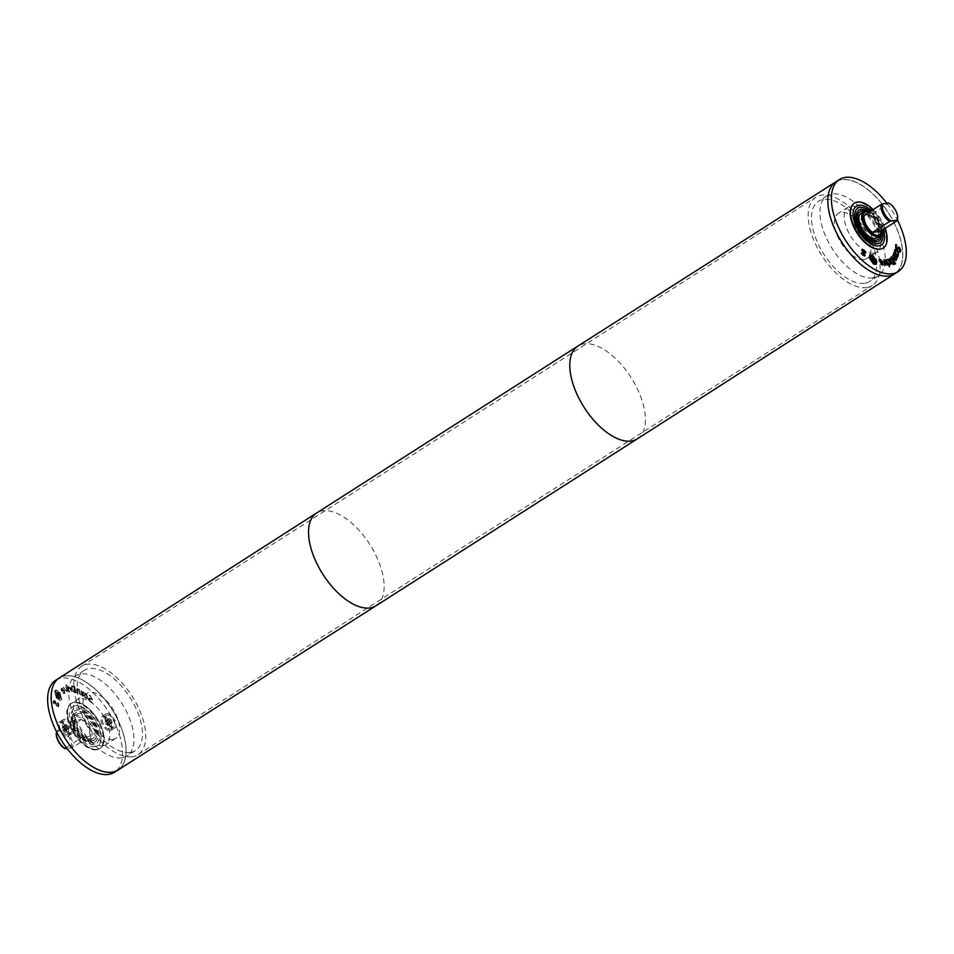 <?xml version="1.0" encoding="UTF-8"?>
<svg xmlns="http://www.w3.org/2000/svg" width="954" height="954" viewBox="0 0 954 954"><rect width="100%" height="100%" fill="white"/><g stroke="black" fill="none" stroke-linecap="round" stroke-linejoin="round"><path stroke-width="0.72" stroke-dasharray="4.77 3.58" d="M56.477 731.646A12.128 6.129 -122.6 0 1 56.572 731.301L56.811 731.623A11.162 5.641 57.4 0 0 56.298 733.483M89.628 736.56L81.794 737.609A12.128 6.129 -122.6 0 1 73.518 720.473L81.34 719.435A12.128 6.129 -122.6 0 1 89.628 736.56L72.683 747.387L67.042 748.496M66.303 747.507L81.794 737.609M56.811 731.623L64.395 730.251A12.128 6.129 -122.6 0 1 72.683 747.387M71.025 747.972A11.162 5.641 57.4 0 0 69.916 738.992A11.162 5.641 57.4 0 0 62.737 730.836M864.312 215.258L872.135 214.221L888.842 203.071M897.642 218.347A12.128 6.129 57.4 0 0 889.092 203.393M872.135 214.221A12.128 6.129 -122.6 0 1 880.423 231.357M885.336 265.117L884.406 265.355L883.774 260.156M887.125 265.081L884.131 261.348M887.733 265.069L886.779 265.307M888.412 264.89L885.896 259.905M888.925 264.795L888.067 265.117M895.901 260.609L893.779 259.762L891.871 256.531M896.51 259.571L895.758 259.297M895.603 258.439L892.598 255.29M895.21 259.858L895.257 258.665M895.46 255.803L895.198 253.466L894.303 253.347M897.356 257.508L893.266 254.193M896.748 256.888L897.583 255.612M894.136 252.297L894.065 253.132M893.886 254.098L893.707 253.359M896.879 249.185L895.412 248.04L895.639 244.844M899.598 251.009L899.109 248.362L898.251 248.434M899.598 251.057L900.242 249.912M899.24 251.284L900.433 251.713M900.504 250.568L900.087 251.939M898.119 247.134L899.073 247.539M896.45 248.565L897.941 247.48M894.816 250.699L894.84 250.008M895.675 252.059L894.578 251.594M895.651 252.035L895.067 250.747L896.748 251.045L898.072 253.728M898.418 254.599L897.332 254.146M898.596 254.026L898.072 254.825M893.993 263.674L891.036 258.439M894.721 264.27L893.027 264.699L890.583 262.433L889.45 259.25L891.322 257.175M889.569 264.652L888.723 263.984L889.438 263.065L887.828 259.333M890.607 264.306L889.832 263.781L889.211 264.866M889.832 263.781L889.784 264.604M891.084 264.139L890.261 264.532M889.259 266.655L888.878 265.892M889.843 266.536L888.913 266.87M881.901 264.437L882.414 263.185L880.53 262.851M879.707 260.645L879.028 259.941M882.188 262.529L880.363 260.478L879.385 260.883M881.234 264.151L879.707 262.076M882.903 264.902L880.888 264.377M875.426 263.686L875.891 261.599L872.218 256.018L870.31 255.672M875.915 264.449L873.232 264.258L868.891 257.663L869.821 254.909M873.781 262.183L873.614 260.812L871.92 260.025M870.847 256.006L871.145 256.602M872.063 259.321L870.489 256.232M871.849 260.8L871.193 260.347M872.159 261.265L871.491 261.026M872.838 261.885L871.801 261.491M874.818 262.994L872.493 262.111M873.518 260.12L873.232 257.771M861.999 250.008L863.99 255.135M864.753 255.66L862.714 255.469L861.212 253.716M865.564 252.929L862.392 250.795M865.385 252.56L865.266 253.204M886.898 203.321A54.605 27.571 -122.6 0 1 897.464 220.183M873.184 209.594A26.688 13.475 -122.6 0 1 885.145 228.328M882.784 248.314A26.688 13.475 -122.6 0 1 882.498 248.493A26.688 13.475 -122.6 0 1 879.516 249.566A26.688 13.475 -122.6 0 1 855.201 230.629A26.688 13.475 -122.6 0 1 853.758 203.524A26.688 13.475 -122.6 0 1 879.493 218.752A26.688 13.475 -122.6 0 1 882.51 248.505A26.688 13.475 -122.6 0 1 879.516 249.566A26.688 13.475 -122.6 0 1 855.201 230.629A26.688 13.475 -122.6 0 1 853.77 203.524A26.688 13.475 -122.6 0 1 854.057 203.345M854.128 203.309A26.688 13.475 -122.6 0 1 879.481 218.764A26.688 13.475 -122.6 0 1 882.844 248.267M873.172 209.606A26.688 13.475 -122.6 0 1 885.145 228.34M871.443 210.703A23.051 11.639 -122.6 0 1 883.416 229.437M870.251 211.466A20.63 10.411 -122.6 0 1 882.211 230.2M867.293 210.989A18.448 9.313 -122.6 0 1 881.413 233.086M878.586 241.207A18.448 9.313 -122.6 0 1 878.419 241.326A18.448 9.313 -122.6 0 1 876.356 242.066A18.448 9.313 -122.6 0 1 859.542 228.972A18.448 9.313 -122.6 0 1 858.552 210.25A18.448 9.313 -122.6 0 1 858.731 210.142M866.327 210.87A18.448 9.313 -122.6 0 1 881.114 234.016M859.781 211.776A16.504 8.336 -122.6 0 1 875.51 221.304A16.504 8.336 -122.6 0 1 877.549 239.573M864.372 211.204A16.504 8.336 -122.6 0 1 875.855 221.078A16.504 8.336 -122.6 0 1 879.993 235.65M860.997 213.291A14.56 7.346 -122.6 0 1 875.033 221.602A14.56 7.346 -122.6 0 1 876.678 237.832M869.38 211.693A14.56 7.346 -122.6 0 1 881.651 230.892M869.821 211.86L869.714 211.812A13.595 6.857 -122.6 0 1 869.821 211.86A13.595 6.857 -122.6 0 1 881.687 230.439A13.595 6.857 -122.6 0 1 881.675 230.546L881.687 230.439M888.568 275.909A54.497 27.511 -122.6 0 1 838.9 237.236A54.497 27.511 -122.6 0 1 835.978 181.88A54.497 27.511 -122.6 0 1 888.508 212.992A54.497 27.511 -122.6 0 1 894.661 273.738A54.497 27.511 -122.6 0 1 888.568 275.909M888.568 275.921A54.497 27.511 -122.6 0 1 838.888 237.236A54.497 27.511 -122.6 0 1 835.966 181.892A54.497 27.511 -122.6 0 1 888.496 213.004A54.497 27.511 -122.6 0 1 894.649 273.75A54.497 27.511 -122.6 0 1 888.568 275.921M835.919 181.797A54.605 27.571 -122.6 0 1 888.544 212.969A54.605 27.571 -122.6 0 1 894.709 273.822A54.605 27.571 57.4 0 0 894.721 273.822A54.605 27.571 57.4 0 0 888.544 212.98A54.605 27.571 57.4 0 0 835.931 181.797A54.605 27.571 57.4 0 0 835.919 181.809L835.919 181.797M65.647 730.955L64.944 727.83L62.487 726.817L63.191 729.953L65.647 730.955L69.177 728.701L68.092 728.844L65.862 725.922L66.017 724.563L67.102 724.42L69.332 727.342L69.177 728.701M64.562 731.098L68.092 728.844M65.802 729.595L69.332 727.342M63.191 729.953L66.72 727.687M62.487 726.817L66.017 724.563M62.332 728.176L65.862 725.922M64.944 727.83L68.473 725.577M63.572 726.674L67.102 724.42M70.501 732.624A6.797 3.434 57.4 0 0 71.252 732.362A6.797 3.434 57.4 0 0 70.489 724.79A6.797 3.434 57.4 0 0 63.942 720.902A6.797 3.434 57.4 0 0 64.3 727.807A6.797 3.434 57.4 0 0 70.501 732.624M66.959 734.878A6.797 3.434 -122.6 0 1 60.77 730.06A6.797 3.434 -122.6 0 1 60.412 723.156A6.797 3.434 -122.6 0 1 66.959 727.043A6.797 3.434 -122.6 0 1 67.722 734.616A6.797 3.434 -122.6 0 1 66.959 734.878M71.121 733.912A8.252 4.162 -122.6 0 1 63.596 728.057A8.252 4.162 -122.6 0 1 63.155 719.674A8.252 4.162 -122.6 0 1 71.109 724.384A8.252 4.162 -122.6 0 1 72.039 733.59A8.252 4.162 -122.6 0 1 71.121 733.912M67.233 736.393A8.252 4.162 57.4 0 0 68.151 736.071A8.252 4.162 57.4 0 0 67.221 726.865A8.252 4.162 57.4 0 0 59.267 722.166A8.252 4.162 57.4 0 0 59.708 730.537A8.252 4.162 57.4 0 0 67.233 736.393M108.422 725.255L107.719 722.13L105.262 721.117L105.966 724.253L108.422 725.255L111.952 723.001L111.248 719.865L109.877 718.72L108.792 718.863L108.637 720.222L110.867 723.144L111.952 723.001M107.337 725.398L110.867 723.144M105.966 724.253L109.495 721.987M108.577 723.895L112.107 721.641M107.719 722.13L111.248 719.865M106.347 720.974L109.877 718.72M105.107 722.476L108.637 720.222M105.262 721.117L108.792 718.863M113.276 726.924A6.797 3.434 -122.6 0 1 107.075 722.106A6.797 3.434 -122.6 0 1 106.717 715.202A6.797 3.434 -122.6 0 1 113.264 719.089A6.797 3.434 -122.6 0 1 114.027 726.662A6.797 3.434 -122.6 0 1 113.276 726.924M109.746 729.178A6.797 3.434 -122.6 0 1 103.545 724.36A6.797 3.434 -122.6 0 1 103.187 717.456A6.797 3.434 -122.6 0 1 109.734 721.343A6.797 3.434 -122.6 0 1 110.497 728.916A6.797 3.434 -122.6 0 1 109.746 729.178M113.896 728.212A8.252 4.162 57.4 0 0 114.814 727.878A8.252 4.162 57.4 0 0 113.884 718.684A8.252 4.162 57.4 0 0 105.93 713.974A8.252 4.162 57.4 0 0 106.371 722.357A8.252 4.162 57.4 0 0 113.896 728.212M110.008 730.692A8.252 4.162 57.4 0 0 110.926 730.37A8.252 4.162 57.4 0 0 109.996 721.164A8.252 4.162 57.4 0 0 102.042 716.454A8.252 4.162 57.4 0 0 102.495 724.837A8.252 4.162 57.4 0 0 110.008 730.692M63.155 687.5L67.412 692.199L65.826 686.808L66.541 691.09L63.155 687.5L67.758 691.972L66.172 686.582L66.899 690.863L63.513 687.274M68.962 691.948L66.577 686.785L68.962 691.948L69.857 691.674L67.472 686.522L69.32 691.722M76.475 690.064L77.107 693.224L78.109 693.284L78.001 689.396L80.506 694.369L79.528 689.504L76.642 688.728L77.322 688.776L76.475 690.064L77.453 692.998M77.107 693.224L77.751 693.51L77.644 689.623L80.148 694.584L79.182 689.73L77.679 688.549L76.821 689.837M81.65 694.381L81.543 693.129L83.439 695.251L81.65 694.381L81.901 692.902L83.117 693.82L83.797 695.025L83.105 695.347L82.008 694.154M83.439 695.251L82.748 695.573L83.439 695.251M81.71 695.025L83.058 696.432L84.143 695.728L81.495 692.521L81.698 691.853L83.618 693.176L83.547 692.401L81.15 691.042L81.078 695.096L82.056 694.798L83.403 696.205L84.489 695.502L81.841 692.139L83.976 692.95L83.904 692.175L81.495 690.815L81.436 694.87L82.056 694.798M81.495 690.815L80.816 691.984L81.495 690.815M88.913 699.735L91.989 702.621L92.144 701.786L90.356 700.904L89.342 699.02L92.073 699.842L92.586 699.258L91.095 696.241L89.473 695.144L91.87 698.531L88.639 698.256L88.555 699.962L91.632 702.848L92.097 701.75M91.739 701.965L89.998 701.13L88.984 699.246L91.727 700.069L92.228 699.485L90.737 696.468L89.116 695.359L91.524 698.757L88.281 698.483L88.555 699.962M89.915 697.958L88.281 698.483L89.915 697.958M91.87 698.531L90.69 698.9L91.87 698.531M89.342 699.02L90.129 698.853L89.342 699.02M85.455 697.434L87.124 698.757L87.696 697.517L87.243 695.502L84.727 693.331L84.691 694.118L86.254 694.297L87.351 696.754L86.146 697.434L84.966 696.026L85.097 697.66L87.124 698.757L88.054 697.291L86.265 693.677L85.085 693.105L85.085 693.928M84.739 694.142L85.908 694.524L87.005 696.98L85.788 697.66L84.942 696.814M84.584 697.04L85.097 697.66M87.351 696.754L85.788 697.66L87.351 696.754M73.601 686.701L75.259 691.912L73.279 691.006L71.908 688.681L71.955 686.665L73.959 686.475L75.616 691.686L73.625 690.779L72.265 688.454L72.301 686.439L73.959 686.475M71.955 686.665L73.47 686.355L71.955 686.665M73.136 691.602L76.153 692.854L74.007 686.081L71.323 685.914L71.586 688.299L73.482 691.376L76.511 692.628L74.364 685.854L71.777 685.604L71.24 688.526L73.482 691.376M69.356 687.524L67.817 686.713L68.187 687.619L70 688.025L72.075 691.71L69.964 686.558L69.702 687.297L68.175 686.498L68.223 687.619L69.654 688.251L71.729 691.936L69.702 687.297M66.148 685.938L65.731 685.032L66.148 685.938L67.114 685.664L66.697 684.757L66.506 685.711M62.547 689.038L63.369 689.897L62.022 690.672L61.795 688.931L63.727 689.67L62.38 690.446L61.903 689.372L62.904 688.812M61.557 689.599L62.153 688.705L61.557 689.599M64.264 693.439L64.872 693.272L64.168 690.231L61.342 688.263L60.949 689.241L62.356 691.328L64.121 690.314L64.383 692.568L63.155 692.461L63.906 693.665L64.824 693.296L64.526 690.004L61.7 688.037L60.949 689.241L61.998 691.555L64.121 690.314M63.763 690.541L64.025 692.795L62.785 692.699L63.703 693.379M59.088 692.926L60.913 698.757L60.4 699.365L61.271 698.531L57.073 697.481L55.237 691.674L55.761 691.054L54.891 691.889L59.434 692.711L60.913 698.757L56.727 697.696L54.891 691.889L59.434 692.711M56.858 697.923C59.136 700.319 60.806 700.737 61.831 699.163L59.661 692.258C57.371 689.861 55.714 689.456 54.676 691.03L56.858 697.923M61.223 699.89L61.831 699.163L59.303 692.485C57.013 690.088 55.356 689.67 54.33 691.256L56.501 698.149C58.79 700.546 60.448 700.963 61.473 699.389L61.223 699.89M55.296 690.302L54.33 691.256L55.296 690.302M56.191 694.369L56.691 692.95L57.789 694.19L57.312 695.144L56.191 694.369L57.049 692.723L58.134 693.963L57.371 695.084L56.548 694.142M59.208 698.996L59.828 698.245L58.695 694.607L60.794 696.289L56.703 691.638L56.095 694.309L59.208 698.996L59.828 698.245M59.47 698.471L58.063 695.406L58.349 694.834L60.436 696.515L56.346 691.865L55.737 694.536L57.049 696.038L58.134 695.669L59.565 698.781M57.395 696.11L58.134 695.669M57.371 703.026L57.979 705.268L57.025 705.805L54.688 700.94L53.066 701.619L53.341 703.527L54.187 704.183L53.686 702.144L54.569 701.655L56.882 706.485L58.039 706.854L58.945 705.566L58.611 703.432L57.729 702.752L58.325 705.042L57.383 705.578L55.034 700.713L53.424 701.393L54.533 703.957L54.032 701.917L54.927 701.428L57.228 706.258L58.385 706.628L58.945 705.566L57.717 702.8M58.039 706.854L58.588 705.793L58.039 706.854M54.032 701.917L54.927 701.428L54.032 701.917M53.818 700.463L53.066 701.619L53.818 700.463M58.325 705.042L57.025 705.805L58.325 705.042M55.702 680.25A54.605 27.571 -122.6 0 1 108.327 711.422A54.605 27.571 -122.6 0 1 114.492 772.275M96.485 749.82A26.688 13.475 -122.6 0 1 72.158 730.871A26.688 13.475 -122.6 0 1 70.727 703.766A26.688 13.475 -122.6 0 1 96.461 719.006A26.688 13.475 -122.6 0 1 99.466 748.759A26.688 13.475 -122.6 0 1 96.485 749.82M73.518 720.473L56.572 731.301M64.395 730.251L81.34 719.435M97.201 749.367A26.688 13.475 -122.6 0 1 72.874 730.43A26.688 13.475 -122.6 0 1 71.431 703.313A26.688 13.475 -122.6 0 1 97.165 718.553A26.688 13.475 -122.6 0 1 100.182 748.306A26.688 13.475 -122.6 0 1 97.201 749.367A26.688 13.475 -122.6 0 1 72.874 730.43A26.688 13.475 -122.6 0 1 71.443 703.325A26.688 13.475 -122.6 0 1 97.165 718.553A26.688 13.475 -122.6 0 1 100.17 748.294A26.688 13.475 -122.6 0 1 97.189 749.355M96.485 749.808A26.688 13.475 -122.6 0 1 72.17 730.871A26.688 13.475 -122.6 0 1 70.739 703.778A26.688 13.475 -122.6 0 1 96.449 719.006A26.688 13.475 -122.6 0 1 99.466 748.747A26.688 13.475 -122.6 0 1 96.485 749.808M94.935 746.612A23.051 11.639 -122.6 0 1 73.923 730.251A23.051 11.639 -122.6 0 1 72.695 706.831A23.051 11.639 -122.6 0 1 94.911 719.996A23.051 11.639 -122.6 0 1 97.511 745.694A23.051 11.639 -122.6 0 1 94.935 746.612M93.897 744.466A20.63 10.411 -122.6 0 1 75.104 729.834A20.63 10.411 -122.6 0 1 73.995 708.882A20.63 10.411 -122.6 0 1 93.874 720.652A20.63 10.411 -122.6 0 1 96.211 743.643A20.63 10.411 -122.6 0 1 93.897 744.466M92.967 742.534A18.448 9.313 -122.6 0 1 76.165 729.452A18.448 9.313 -122.6 0 1 75.175 710.718A18.448 9.313 -122.6 0 1 92.943 721.248A18.448 9.313 -122.6 0 1 95.03 741.807A18.448 9.313 -122.6 0 1 92.967 742.534M93.325 742.319A18.448 9.313 -122.6 0 1 76.511 729.226A18.448 9.313 -122.6 0 1 75.521 710.491A18.448 9.313 -122.6 0 1 93.301 721.021A18.448 9.313 -122.6 0 1 95.388 741.58A18.448 9.313 -122.6 0 1 93.325 742.319M92.49 740.602A16.504 8.336 -122.6 0 1 77.453 728.892A16.504 8.336 -122.6 0 1 76.57 712.137A16.504 8.336 -122.6 0 1 92.478 721.546A16.504 8.336 -122.6 0 1 94.339 739.946A16.504 8.336 -122.6 0 1 92.49 740.602M92.144 740.829A16.504 8.336 -122.6 0 1 77.107 729.118A16.504 8.336 -122.6 0 1 76.213 712.352A16.504 8.336 -122.6 0 1 92.121 721.773A16.504 8.336 -122.6 0 1 93.981 740.173A16.504 8.336 -122.6 0 1 92.144 740.829M91.31 739.111A14.56 7.346 -122.6 0 1 78.049 728.784A14.56 7.346 -122.6 0 1 77.262 713.997A14.56 7.346 -122.6 0 1 91.298 722.309A14.56 7.346 -122.6 0 1 92.943 738.527A14.56 7.346 -122.6 0 1 91.31 739.111M88.483 740.912A14.56 7.346 -122.6 0 1 85.013 740.328A14.56 7.346 -122.6 0 1 72.301 720.425A14.56 7.346 -122.6 0 1 74.436 715.798A14.56 7.346 -122.6 0 1 88.472 724.11A14.56 7.346 -122.6 0 1 90.117 740.34A14.56 7.346 -122.6 0 1 88.483 740.912M87.363 740.507A13.595 6.857 -122.6 0 1 84.119 739.97A13.595 6.857 -122.6 0 1 72.254 721.391A13.595 6.857 -122.6 0 1 85.812 722.655A13.595 6.857 -122.6 0 1 87.363 740.507M111.88 772.108A54.497 27.511 -122.6 0 1 62.213 733.435A54.497 27.511 -122.6 0 1 59.279 678.079A54.497 27.511 -122.6 0 1 111.809 709.192A54.497 27.511 -122.6 0 1 117.962 769.938A54.497 27.511 -122.6 0 1 111.88 772.108A54.497 27.511 57.4 0 0 117.974 769.938A54.497 27.511 57.4 0 0 111.821 709.192A54.497 27.511 57.4 0 0 59.291 678.079A54.497 27.511 57.4 0 0 62.213 733.423A54.497 27.511 57.4 0 0 111.88 772.108M118.01 770.033A54.605 27.571 57.4 0 0 111.856 709.168A54.605 27.571 57.4 0 0 59.22 678.008A54.605 27.571 -122.6 0 1 59.231 677.996A54.605 27.571 -122.6 0 1 111.856 709.168A54.605 27.571 -122.6 0 1 118.022 770.021L118.022 770.021M866.494 287.607A52.41 26.462 57.4 0 0 872.35 285.52A52.41 26.462 57.4 0 0 866.435 227.1A52.41 26.462 57.4 0 0 815.92 197.18A52.41 26.462 57.4 0 0 818.735 250.401A52.41 26.462 57.4 0 0 866.494 287.607M132.165 756.737A52.41 26.462 -122.6 0 1 84.405 719.543A52.41 26.462 -122.6 0 1 81.591 666.309A52.41 26.462 -122.6 0 1 132.105 696.229A52.41 26.462 -122.6 0 1 138.02 754.65A52.41 26.462 -122.6 0 1 132.165 756.737M130.102 752.456A47.557 24.017 -122.6 0 1 86.754 718.696A47.557 24.017 -122.6 0 1 84.202 670.4A47.557 24.017 -122.6 0 1 130.042 697.553A47.557 24.017 -122.6 0 1 135.408 750.559A47.557 24.017 -122.6 0 1 130.102 752.456M121.623 757.87A47.557 24.017 -122.6 0 1 78.276 724.11A47.557 24.017 -122.6 0 1 75.724 675.814A47.557 24.017 -122.6 0 1 121.575 702.967A47.557 24.017 -122.6 0 1 126.942 755.973A47.557 24.017 -122.6 0 1 121.623 757.87M112.727 739.445A26.688 13.475 -122.6 0 1 88.4 720.509A26.688 13.475 -122.6 0 1 86.957 693.403A26.688 13.475 -122.6 0 1 112.691 708.631A26.688 13.475 -122.6 0 1 115.708 738.384A26.688 13.475 -122.6 0 1 112.727 739.445M102.841 745.766A26.688 13.475 -122.6 0 1 78.514 726.817A26.688 13.475 -122.6 0 1 77.083 699.711A26.688 13.475 -122.6 0 1 102.817 714.951A26.688 13.475 -122.6 0 1 105.822 744.692A26.688 13.475 -122.6 0 1 102.841 745.766M864.431 283.326A47.557 24.017 -122.6 0 1 821.084 249.566A47.557 24.017 -122.6 0 1 818.532 201.258A47.557 24.017 -122.6 0 1 864.372 228.411A47.557 24.017 -122.6 0 1 869.738 281.43A47.557 24.017 -122.6 0 1 864.431 283.326M872.898 277.912A47.557 24.017 -122.6 0 1 829.551 244.152A47.557 24.017 -122.6 0 1 826.999 195.856A47.557 24.017 -122.6 0 1 872.838 223.009A47.557 24.017 -122.6 0 1 878.217 276.016A47.557 24.017 -122.6 0 1 872.898 277.912M863.99 259.488A26.688 13.475 -122.6 0 1 839.663 240.551A26.688 13.475 -122.6 0 1 838.232 213.434A26.688 13.475 -122.6 0 1 863.966 228.674A26.688 13.475 -122.6 0 1 866.983 258.427A26.688 13.475 -122.6 0 1 863.99 259.488M873.876 253.18A26.688 13.475 -122.6 0 1 849.549 234.231A26.688 13.475 -122.6 0 1 848.118 207.125A26.688 13.475 -122.6 0 1 873.84 222.365A26.688 13.475 -122.6 0 1 876.857 252.118A26.688 13.475 -122.6 0 1 873.876 253.18M376.007 605.778A55.082 27.809 57.4 0 0 369.782 544.388A55.082 27.809 57.4 0 0 316.692 512.942M637.272 438.876A55.082 27.809 57.4 0 0 631.035 377.486A55.082 27.809 57.4 0 0 577.957 346.028M857.729 208.175C858.564 207.972 861.987 204.144 873.017 214.9C883.714 226.181 884.406 242.71 879.946 242.948M881.246 244.987L878.312 246.037C876.01 246.931 867.818 245.369 858.719 232.454C850.527 221.781 852.16 205.802 856.43 206.136M63.942 720.902L60.412 723.156M71.252 732.362L67.722 734.616M63.155 719.674L59.267 722.166M72.039 733.59L68.151 736.071M110.497 728.916L114.027 726.662M103.187 717.456L106.717 715.202M110.926 730.37L114.814 727.878M102.042 716.454L105.93 713.974M71.431 703.313L70.727 703.766L71.443 703.325M100.182 748.306L99.466 748.759L100.17 748.294M73.995 708.882C73.458 709.537 68.545 711.052 73.673 725.577L82.676 738.73C89.485 743.846 93.337 745.718 94.255 744.335L96.211 743.643M72.695 706.831C74.937 705.578 80.327 702.895 91.536 714.486C105.954 732.374 100.969 745.491 97.511 745.694M77.262 713.997L74.436 715.798M92.943 738.527L90.117 740.34M84.119 739.97L85.013 740.328M72.254 721.391L72.301 720.425M138.02 754.65L872.35 285.52M81.591 666.309L815.92 197.18M84.202 670.4L75.724 675.814M135.408 750.559L126.942 755.973M86.957 693.403L77.083 699.711M115.708 738.384L105.822 744.692M826.999 195.856L818.532 201.258M878.217 276.016L869.738 281.43M848.118 207.125L838.232 213.434M876.857 252.118L866.983 258.427"/><path stroke-width="1.43" d="M56.298 733.483A11.162 5.641 57.4 0 0 56.262 733.936A11.162 5.641 57.4 0 0 65.099 748.759L64.848 748.437A12.128 6.129 -122.6 0 1 56.31 732.982A12.128 6.129 -122.6 0 1 56.477 731.646M67.042 748.496L65.099 748.759M64.848 748.437L66.303 747.507M882.915 203.858L881.257 204.43A12.128 6.129 57.4 0 0 889.545 221.566L891.203 220.994A11.162 5.641 -122.6 0 1 884.024 212.825A11.162 5.641 -122.6 0 1 882.915 203.858L888.842 203.071A11.162 5.641 -122.6 0 1 897.678 217.882A11.162 5.641 -122.6 0 1 897.13 220.195L897.368 220.529A12.128 6.129 57.4 0 0 897.631 218.848A12.128 6.129 57.4 0 0 897.642 218.347M881.257 204.43L864.312 215.258A12.128 6.129 -122.6 0 0 872.6 232.394L889.545 221.566M897.368 220.529L880.423 231.357L872.6 232.394M891.203 220.994L897.13 220.195M885.336 265.117L883.726 259.941L887.733 265.069L884.477 261.122L885.336 265.117M884.477 261.122L884.942 265.129M884.227 259.929L887.232 265.069M888.412 264.89L885.825 259.762L888.412 264.89M886.338 259.667L888.508 264.878M896.116 259.071L896.056 260.466L894.136 259.536L891.823 256.614L895.567 259.631L893.254 254.646L896.82 259.154L895.758 259.297L895.901 260.609M893.004 254.992L896.462 259.381M895.567 259.631L894.661 259.905L891.871 256.531M895.818 255.577L895.556 253.239L894.649 253.12L894.411 254.67L895.818 255.577L894.769 254.444M895.556 253.239L894.303 253.347L894.411 254.67M895.198 253.466L894.303 253.347L895.198 253.466M894.232 253.871L894.136 252.297L895.734 252.643L896.319 256.125L897.106 256.662L897.583 255.016L898.239 255.72L897.356 257.508L893.659 253.859M898.239 255.72L896.998 257.735M897.452 256.244L896.748 256.888L896.319 256.125M896.605 254.42L895.973 256.352M894.136 252.297L894.757 251.987L896.259 254.635M893.791 252.524L894.399 252.214M897.941 247.48L899.431 247.313L900.862 250.342L900.433 251.713L899.598 251.057L900.242 249.912L899.467 248.135L896.879 249.185L895.77 247.813L895.854 244.51L896.748 245.202L895.973 246.418L896.796 248.338L898.119 247.134M899.467 248.135L897.797 249.566M897.917 249.352L896.879 249.185M899.598 251.009L900.242 249.912M898.096 247.146L900.504 250.568L900.087 251.939M897.642 248.29L896.45 248.565L897.297 248.505L896.45 248.565L895.615 246.645L896.736 245.25M896.748 245.202L895.639 244.844M894.816 250.699L895.603 249.232L897.237 250.186L898.668 252.071L898.418 254.599L897.106 250.819L895.424 250.532L895.675 252.023L894.816 250.699M895.484 250.318L895.329 252.25M894.494 250.234L895.246 249.459L896.879 250.413L898.31 252.297L898.072 254.825M891.394 258.224L890.464 259.512L891.382 261.897L893.242 263.662L894.673 263.209L891.394 258.224L890.118 259.738L891.024 262.123L892.896 263.876L894.351 263.447M895.591 263.662L893.373 264.473L890.929 262.207L889.796 259.023L891.322 257.175L895.591 263.662L894.721 264.27M890.976 257.413L895.234 263.888M889.104 263.757L889.784 262.839L887.78 259.25L891.084 264.139L890.189 263.554L889.569 264.652L889.08 263.769M889.784 264.604L889.832 263.781L889.426 264.83M888.257 259.083L890.69 264.282M889.021 263.924L889.438 263.065M889.128 263.853L889.784 262.839M889.259 266.655L889.39 265.641L889.259 266.655M889.39 265.641L889.414 266.619M880.876 262.624L882.259 264.21L882.772 262.958L880.876 262.624L881.091 263.912L882.832 263.936M879.028 259.941L880.089 259.726L882.82 262.708L882.116 265.129M882.545 262.302L880.721 260.251L879.707 260.645L879.373 259.715L880.447 259.5L883.165 262.481L882.474 264.902L880.065 261.849L882.545 262.302L880.172 262.159M880.065 260.347L879.385 260.883M883.106 264.83L882.474 264.902M876.249 261.372L872.564 255.791L870.477 255.541L869.833 257.771L873.506 263.34L875.617 263.59L876.249 261.372M870.31 255.672L869.488 257.997L873.149 263.566L875.426 263.686M869.821 254.909L872.135 255.314L876.487 261.933L875.915 264.449M869.249 257.437L869.988 254.79L872.481 255.1L876.845 261.706L876.094 264.341L873.59 264.031L869.249 257.437M872.278 259.798L872.051 261.062L874.126 261.956L873.959 260.585L872.683 259.87L871.837 260.084L872.051 261.062M872.397 260.836L872.493 261.456M872.838 261.229L874.126 261.956M870.847 256.006L873.518 260.12L873.59 257.544L874.186 257.878L874.818 262.994L871.849 260.8L871.479 259.583L872.409 259.094L870.847 256.006M872.409 259.094L871.61 259.238M874.186 257.878L874.401 262.767M871.551 256.399L873.876 259.893M861.641 250.234L862.321 249.626L863.775 250.425L865.385 252.56M864.145 253.001L865.099 255.433L863.072 255.243L861.569 253.502L861.724 252.715L863.131 254.623L864.36 254.837L861.999 250.008L862.678 249.399L864.133 250.198L865.779 252.142L865.624 252.977L864.074 250.807L862.75 250.568L864.622 255.982M864.36 254.837L862.774 254.849L864.014 255.064L862.774 254.849L861.414 252.989M863.716 251.033L862.392 250.795L863.799 253.227M897.464 220.183A54.605 27.571 -122.6 0 1 898.239 271.568A54.605 27.571 -122.6 0 1 892.133 273.75A54.605 27.571 -122.6 0 1 842.37 235.006A54.605 27.571 -122.6 0 1 839.448 179.555A54.605 27.571 -122.6 0 1 886.898 203.321M885.145 228.328A26.688 13.475 -122.6 0 1 883.213 248.052A26.688 13.475 -122.6 0 1 880.232 249.125A26.688 13.475 -122.6 0 1 855.905 230.176A26.688 13.475 -122.6 0 1 854.474 203.071A26.688 13.475 -122.6 0 1 873.184 209.594M885.145 228.34A26.688 13.475 -122.6 0 1 883.201 248.052A26.688 13.475 -122.6 0 1 880.22 249.113A26.688 13.475 -122.6 0 1 855.905 230.176A26.688 13.475 -122.6 0 1 854.474 203.071A26.688 13.475 -122.6 0 1 873.172 209.606M883.416 229.437A23.051 11.639 -122.6 0 1 881.246 244.987A23.051 11.639 -122.6 0 1 878.67 245.905A23.051 11.639 -122.6 0 1 857.67 229.544A23.051 11.639 -122.6 0 1 856.43 206.136A23.051 11.639 -122.6 0 1 871.443 210.703M882.211 230.2A20.63 10.411 -122.6 0 1 879.946 242.948A20.63 10.411 -122.6 0 1 877.644 243.771A20.63 10.411 -122.6 0 1 858.838 229.127A20.63 10.411 -122.6 0 1 857.729 208.175A20.63 10.411 -122.6 0 1 870.251 211.466M881.413 233.086A18.448 9.313 -122.6 0 1 878.765 241.1A18.448 9.313 -122.6 0 1 876.702 241.839A18.448 9.313 -122.6 0 1 859.9 228.745A18.448 9.313 -122.6 0 1 858.91 210.023A18.448 9.313 -122.6 0 1 867.293 210.989M858.731 210.142A18.448 9.313 -122.6 0 1 866.327 210.87M881.114 234.016A18.448 9.313 -122.6 0 1 878.586 241.207M877.549 239.573A16.504 8.336 -122.6 0 1 877.37 239.692A16.504 8.336 -122.6 0 1 875.522 240.348A16.504 8.336 -122.6 0 1 860.484 228.638A16.504 8.336 -122.6 0 1 859.602 211.883A16.504 8.336 -122.6 0 1 859.781 211.776M879.993 235.65A16.504 8.336 -122.6 0 1 877.728 239.466A16.504 8.336 -122.6 0 1 875.879 240.122A16.504 8.336 -122.6 0 1 860.842 228.411A16.504 8.336 -122.6 0 1 859.959 211.657A16.504 8.336 -122.6 0 1 864.372 211.204M881.651 230.892A14.56 7.346 -122.6 0 1 881.639 231.393A14.56 7.346 -122.6 0 1 879.505 236.032L876.678 237.832A14.56 7.346 -122.6 0 1 875.056 238.417A14.56 7.346 -122.6 0 1 861.784 228.078A14.56 7.346 -122.6 0 1 860.997 213.291L863.823 211.49A14.56 7.346 -122.6 0 1 868.927 211.49A14.56 7.346 -122.6 0 1 869.38 211.693M879.505 236.032A14.56 7.346 -122.6 0 1 877.871 236.604A14.56 7.346 -122.6 0 1 864.61 226.277A14.56 7.346 -122.6 0 1 863.823 211.49M881.639 231.393L881.675 230.546A13.595 6.857 -122.6 0 1 878.169 235.304A13.595 6.857 -122.6 0 1 864.097 221.984A13.595 6.857 -122.6 0 1 869.714 211.812L868.927 211.49M888.615 276.004A54.605 27.571 -122.6 0 1 838.852 237.248A54.605 27.571 -122.6 0 1 835.919 181.797A54.605 27.571 57.4 0 0 835.966 231.727A54.605 27.571 57.4 0 0 894.709 273.822A54.605 27.571 -122.6 0 1 888.615 276.004M375.983 605.79A55.082 27.809 57.4 0 1 316.74 563.313A55.082 27.809 57.4 0 1 316.668 512.954A55.082 27.809 57.4 0 0 316.668 512.954L59.22 678.008A54.605 27.571 -122.6 0 0 62.165 733.447A54.605 27.571 -122.6 0 0 111.916 772.203A54.605 27.571 -122.6 0 0 118.022 770.021L114.492 772.275A54.605 27.571 -122.6 0 1 108.398 774.445A54.605 27.571 -122.6 0 1 58.635 735.701A54.605 27.571 -122.6 0 1 55.702 680.25L59.231 678.008A54.605 27.571 57.4 0 0 59.291 727.914A54.605 27.571 57.4 0 0 118.01 770.033L375.983 605.79A55.082 27.809 57.4 0 0 376.007 605.778L637.248 438.888A55.082 27.809 57.4 0 0 637.272 438.876A55.082 27.809 57.4 0 1 577.993 396.411A55.082 27.809 57.4 0 1 577.933 346.04A55.082 27.809 57.4 0 1 577.957 346.028L839.448 179.555M56.262 733.936L56.31 732.982M897.678 217.882L897.631 218.848M898.239 271.568L637.272 438.876M316.692 512.942L577.933 346.04"/></g></svg>
